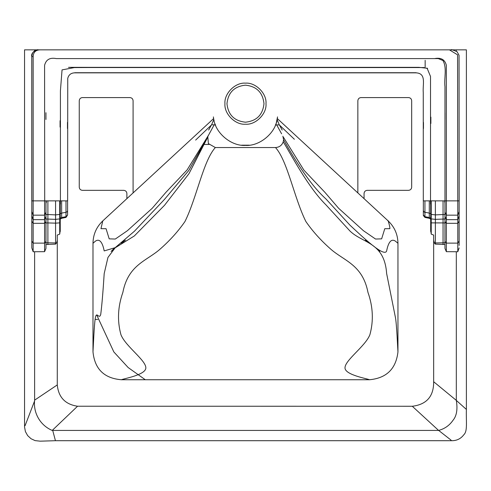 <?xml version="1.0" encoding="UTF-8"?>
<svg xmlns="http://www.w3.org/2000/svg" width="491" height="491" viewBox="0 0 491 491"><rect width="100%" height="100%" fill="white"/><g stroke="black" fill="none" stroke-linecap="round" stroke-linejoin="round"><path stroke-width="0.74" d="M445.03 218.992L435.37 219.367L431.227 218.894L431.227 234.121L430.754 230.567M445.006 214.53L443.048 214.53L443.048 200.868L444.963 200.868L444.631 200.868L444.963 203.188M423.665 200.868L424.936 200.868L424.936 217.421L423.346 215.543L423.346 200.868M430.834 200.868L424.936 200.868M430.877 200.868L435.37 200.868L435.37 242.959L434.382 242.984L433.663 240.136M445.282 200.868L435.37 200.868M445.03 242.75L435.37 242.959L435.37 244.131L434.382 242.984M445.024 244.463L435.37 244.131M456.317 251.736L456.317 400.38L433.663 381.728L433.663 235.06L431.227 234.121M431.227 200.868L431.227 218.894L430.699 217.476L430.699 200.868M430.767 218.231L429.294 217.495L429.294 218.323L424.936 217.421M429.294 200.868L429.294 217.495L424.936 216.691L423.346 215.003M430.767 219.17L429.294 218.323M430.767 213.8L429.294 213.094L424.285 212.143L423.346 210.7M446.239 200.868L459.134 200.868L459.134 215.948L457.79 219.649L446.35 219.649L446.35 243.113L444.963 241.369L444.963 248.409L446.35 251.674L457.79 251.736L459.134 247.912L457.79 251.736L457.79 243.113L446.35 243.113L446.35 251.674M60.178 218.231L61.651 217.495L66.003 216.691L67.592 215.003L66.003 217.421L61.651 218.323L60.178 219.17M60.184 230.567L59.712 234.121L57.275 235.06L57.275 384.919C58.49 397.299 65.248 404.406 77.553 406.235L412.293 406.266C426.661 404.504 433.78 396.323 433.663 381.728M126.887 198.652L126.887 193.485C126.684 191.588 125.635 190.539 123.738 190.336L82.402 190.336C80.506 190.134 79.456 189.084 79.254 187.188L79.254 100.729C79.456 98.826 80.506 97.777 82.402 97.58L129.937 97.58C131.834 97.777 132.883 98.826 133.086 100.729L133.086 192.926L213.634 118.558C215.113 132.834 231.151 146.361 245.469 145.41C259.788 146.361 275.832 132.834 277.311 118.558L357.853 192.926L357.853 100.729C358.056 98.826 359.105 97.777 361.008 97.58L408.537 97.58C410.433 97.777 411.483 98.826 411.685 100.729L411.685 187.188C411.483 189.084 410.433 190.134 408.537 190.336L367.207 190.336C365.304 190.539 364.254 191.588 364.058 193.485L364.058 198.652L388.148 220.895C394.537 226.989 397.802 234.453 397.955 243.284L397.955 351.894C396.004 368.851 386.534 378.138 369.539 379.739L121.406 379.739C104.19 378.358 94.72 369.072 92.989 351.894L92.989 243.284C93.143 234.459 96.408 226.995 102.797 220.895L133.086 192.914M265.993 103.681C266.914 113.838 255.627 125.125 245.469 124.211C235.318 125.125 224.025 113.838 224.946 103.681C224.025 93.529 235.318 82.243 245.469 83.157C255.627 82.243 266.914 93.529 265.993 103.681M452.475 49.843L466.389 49.843L466.389 409.433L456.329 400.417M459.134 202.986L459.134 239.264M459.134 245.432L459.134 241.063L457.79 243.113L457.79 223.307L446.35 223.307L444.963 221.509L444.963 241.369M44.699 200.868L44.589 65.321C46.019 59.595 49.922 57.355 56.299 58.595L434.639 58.595C441.016 57.355 444.92 59.595 446.35 65.321L446.35 200.868L444.975 200.868L444.963 221.509M459.134 215.948L459.134 241.063M446.319 49.843L438.997 49.843L449.431 49.843L457.563 54.826L457.79 223.307L459.134 221.195M446.35 200.868L446.35 219.649L444.963 216.5M60.105 200.868L67.47 200.868M45.657 200.868L60.062 200.868M45.976 203.188L46.307 202.476L46.307 200.868L45.964 200.868L45.976 248.409L44.589 251.674L33.149 251.736L31.805 247.912L33.149 251.736L33.149 243.113L44.589 243.113L44.589 251.674M45.933 214.53L47.891 214.53L47.891 200.868L44.589 200.868L44.589 243.113L45.976 241.369M451.487 49.843L122.142 49.843M438.997 49.843L39.881 49.843C35.61 50.057 33.363 52.304 33.149 56.575L33.149 219.649L44.589 219.649L45.976 216.5M44.589 200.868L31.774 200.868L31.774 56.575L33.149 56.575M31.798 56.453L32.375 53.476M32.559 53.108L33.431 51.886M33.707 51.598L34.622 50.868L34.622 49.843L37.611 49.843M466.389 409.433C465.99 421.922 467.751 431.147 463.786 434.793C460.767 438.764 456.765 440.734 451.775 440.703L55.446 440.703L40.102 441.17L35.076 440.611L31.037 438.733L27.637 435.597L25.403 431.564L24.55 427.047L24.55 49.843L34.622 49.843M25.072 425.685L34.53 401.11M456.317 400.38C457.778 409.291 456.673 415.926 453.021 420.284C449.461 425.439 444.662 428.827 438.604 430.435L52.181 430.429C46.872 428.146 42.594 424.611 39.36 419.817C35.45 413.821 33.873 407.26 34.622 400.147L57.275 384.919M57.275 240.136L56.753 242.572L55.575 244.131L45.915 244.463M31.805 239.264L31.805 202.986M45.908 242.75L56.557 242.984M45.915 218.992L55.575 219.367L59.712 218.894L59.712 234.121M61.651 200.868L61.651 218.323M60.178 213.8L61.651 213.094L66.003 212.321L66.003 217.421M59.712 200.868L59.712 218.894L60.246 217.476L60.246 200.868M66.003 200.868L66.003 212.321L67.187 211.744L67.592 210.7L67.592 200.868M31.805 56.575C30.565 52.384 37.328 49.106 38.089 49.83C34.051 50.266 31.958 52.519 31.805 56.575L31.805 247.912M31.805 241.063L33.149 243.113L33.149 223.307L44.589 223.307L45.976 221.509M31.805 215.948L33.149 219.649L33.149 223.307L31.805 221.195M249.268 145.183L241.67 145.183M215.623 125.457L215.033 123.916M214.107 120.829L213.818 119.546L211.768 124.327M213.622 118.497L213.389 116.895M213.818 119.546L213.708 118.982M276.887 120.62L277.311 118.558M277.55 116.895L276.353 122.584M275.942 123.83L275.322 125.451M145.281 379.739L128.145 367.532L113.832 351.93L96.696 314.958M263.98 103.681C262.802 92.523 256.633 86.355 245.469 85.176C234.311 86.355 228.143 92.523 226.965 103.681C228.143 114.845 234.311 121.013 245.469 122.191C256.633 121.013 262.802 114.845 263.98 103.681M126.887 193.485C126.684 191.588 125.635 190.539 123.738 190.336M367.207 190.336C365.304 190.539 364.254 191.588 364.058 193.485M364.058 198.64L357.853 192.914M277.114 119.595L279.305 124.91L294.361 139.266M281.613 133.834L276.721 124.953M283.356 137.112L303.923 170.168L324.815 192.233L338.624 208.282L363.457 230.721L375.535 239.037L381.636 238.859L384.778 228.696L389.872 228.665C390.02 225.713 387.295 218.544 388.148 220.895M451.094 440.163L438.659 430.423M438.604 430.435L412.293 406.266M52.212 430.435L77.553 406.235M55.305 440.163L52.715 430.435M214.119 124.941L208.7 134.878L187.139 169.88L166.019 192.233L152.21 208.282L127.378 230.721L115.299 239.037L109.198 238.859L106.056 228.696L100.962 228.665L102.797 220.895M211.584 124.757L215.389 124.867M207.785 136.621L208.387 143.575L215.34 147.546L275.494 147.546C279.324 147.306 281.902 145.391 283.227 141.789L283.565 139.714L282.871 136.191M207.128 138.394L188.967 173.685L164.54 205.269L134.313 235.968L115.133 247.851L107.952 257.444L104.196 273.579C103.024 291.857 101.87 305.476 100.729 314.436C99.059 320.015 96.659 310.588 95.346 317.806C94.174 324.269 93.216 348.573 92.989 351.894L92.989 351.894C93.216 348.573 94.174 324.269 95.346 317.806C96.659 310.588 99.059 320.015 100.729 314.436C101.87 305.476 103.024 291.857 104.196 273.579L107.952 257.444L115.133 247.851L134.313 235.968L164.54 205.269L188.967 173.685L208.184 135.872L188.814 170.438L164.497 199.377L134.43 231.218L115.182 247.66L104.19 250.919C102.49 242.106 99.434 238.282 95.346 241.216L92.989 243.284M215.34 147.546C203.292 160.784 196.695 198.002 184.935 221.57C178.301 231.138 170.267 240.111 160.827 248.489C147.257 260.887 128.311 264.219 122.867 292.403C117.809 306.746 117.159 320.826 120.921 334.629C125.328 346.278 146.686 360.725 145.821 368.275C145.041 375.044 123.781 378.622 121.406 379.739L121.406 379.739M283.227 141.789C292.366 156.709 307.955 186.967 325.815 204.716L350.009 231.065C362.867 243.499 384.428 241.977 386.644 273.579L395.488 317.806C396.685 324.269 397.71 348.573 397.955 351.894L397.955 351.894M275.494 147.546C287.542 160.784 294.14 198.002 305.905 221.57C312.534 231.138 320.574 240.111 330.013 248.489C343.583 260.887 362.524 264.219 367.968 292.403C373.031 306.746 373.676 320.826 369.919 334.629C365.513 346.278 344.13 360.725 345.02 368.275C345.811 375.044 367.145 378.622 369.539 379.739L369.539 379.739C367.145 378.622 345.811 375.044 345.02 368.275C344.13 360.725 365.513 346.278 369.919 334.629C373.676 320.826 373.031 306.746 367.968 292.403C362.524 264.219 343.583 260.887 330.013 248.489C320.574 240.111 312.534 231.138 305.905 221.57C294.14 198.002 287.542 160.784 275.494 147.546M95.101 319.426L97.746 319.426M208.988 144.452L204.532 144.452M425.151 67.009L425.151 60.332M430.754 212.609L431.227 214.432L435.37 214.892L443.048 214.53L443.048 244.616M445.282 222.932L431.227 222.877L430.699 222.073L430.699 217.476M459.134 211.609L457.79 215.162L446.35 215.162L444.963 212.137M45.663 222.932L47.891 222.932L47.891 244.616M55.575 200.868L55.575 214.892L47.891 214.53L47.891 222.932L55.575 223.147L55.575 244.131M60.184 212.609L59.712 214.432L55.575 214.892L55.575 223.147L59.712 222.877L60.246 222.073L60.246 217.476M31.805 211.609L33.149 215.162L44.589 215.162L45.976 212.137M283.565 139.714C292.403 155.309 308.287 183.094 325.944 198.947L349.96 225.179C362.781 237.104 384.447 257.83 386.644 250.919C388.356 242.106 391.388 238.282 395.488 241.216L397.955 243.284M430.699 231.488L430.699 222.073M456.317 49.843L456.317 51.101M423.303 200.868L423.26 92.523C422.512 84.599 426.691 73.355 416.061 72.846L74.644 72.846C70.974 72.981 68.672 74.828 67.746 78.376L67.635 200.868M67.47 128.525L67.47 122.382M416.098 72.723L74.822 72.723M423.469 122.382L423.469 128.525M427.587 68.292L418.897 67.341L68.519 67.341M430.871 117.11L430.871 123.48M60.418 204.09L60.418 90.804L62.05 69.882L74.337 67.592L87.564 67.525L424.064 67.562L427.213 68.476L430.521 76.467L430.521 204.09M45.939 112.703L45.939 119.473M445.006 119.473L445.006 112.703M57.3 58.595L438.285 58.595L442.974 60.534C447.221 68.2 443.944 78.173 444.975 86.729L444.975 201.046M60.068 127.095L60.068 120.725M459.165 200.868L459.048 55.33L457.072 51.696C452.469 49.775 450.615 49.155 451.517 49.843L451.517 49.843M452.254 49.843L450.959 49.843M38.089 49.83C37.93 49.008 30.485 52.077 31.774 56.575M39.433 49.83L38.507 49.843M34.622 400.177L34.622 251.736M60.246 231.488L60.246 222.073M67.592 215.003L67.592 210.7M279.483 125.076L282.19 130.054M275.549 124.886L279.305 124.91M208.184 135.872L208.497 135.228M208.7 134.878L210.191 132.085M208.632 130.084L211.363 125.058M195.645 140.088L211.517 124.91M120.872 243.198L125.408 240.209L121.829 243.033M113.059 249.864L111.089 251.435L113.949 248.538M377.782 249.864L379.752 251.435L376.885 248.538M369.962 243.198L365.427 240.209L369.005 243.033"/></g></svg>

